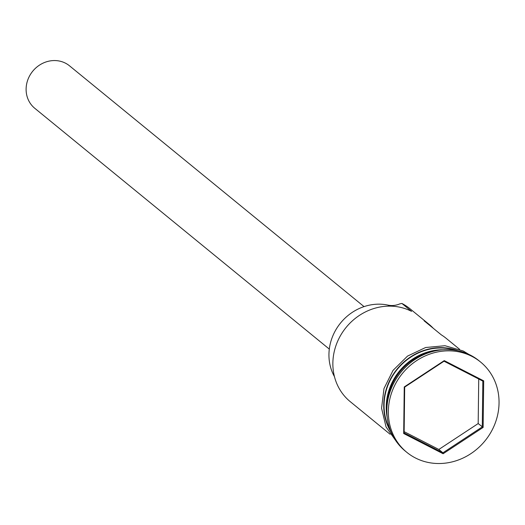 <?xml version="1.0" encoding="UTF-8"?>
<svg xmlns="http://www.w3.org/2000/svg" width="525" height="525" viewBox="0 0 525 525"><rect width="100%" height="100%" fill="white"/><g stroke="black" fill="none" stroke-linecap="round" stroke-linejoin="round"><path stroke-width="0.79" d="M433.296 328.302A54.869 50.164 129.3 0 0 428.945 324.247L410.012 308.772A54.869 50.164 129.3 0 0 401.887 303.45L411.567 311.364A54.869 50.164 129.3 0 0 342.95 331.669A54.869 50.164 129.3 0 0 350.234 401.645L390.127 434.26M329.306 349.092L34.794 108.307A27.438 25.082 -50.7 0 1 31.152 73.323A27.438 25.082 -50.7 0 1 65.461 63.171A27.438 25.082 -50.7 0 1 69.523 65.828L364.035 306.613M434.031 351.159A54.869 50.164 129.3 0 0 386.866 408.844M443.021 349.748A54.869 50.164 129.3 0 0 387.273 417.933M480.592 362.047L479.089 360.813A58.301 53.301 129.3 0 0 470.452 355.163A58.301 53.301 129.3 0 0 397.55 376.733A58.301 53.301 129.3 0 0 405.287 451.087L406.79 452.314A58.301 53.301 129.3 0 0 415.426 457.964A58.301 53.301 129.3 0 0 488.335 436.393A58.301 53.301 129.3 0 0 480.592 362.047A58.301 53.301 129.3 0 0 471.962 356.396A58.301 53.301 129.3 0 0 399.053 377.967A58.301 53.301 129.3 0 0 406.79 452.314M428.945 324.247A54.869 50.164 129.3 0 0 424.102 320.788L441.315 334.858A54.869 50.164 -50.7 0 1 446.152 338.317L459.592 349.302M444.255 360.616L483.702 380.848L483.131 427.416L443.126 453.744L403.686 433.512L404.25 386.945L444.255 360.616L444.032 361.207L404.683 387.102L404.125 432.902L442.923 452.806L482.272 426.904L482.829 381.104L444.032 361.207M455.72 350.313A54.869 50.164 129.3 0 0 397.327 369.272A54.869 50.164 129.3 0 0 390.351 430.27M401.887 303.45L399.899 303.85A20.573 18.815 -50.7 0 1 388.027 305.123L389.255 306.127M334.451 376.622A48.353 44.205 -50.7 0 1 339.248 324.68A48.353 44.205 -50.7 0 1 388.027 305.123M404.145 431.662L438.834 449.459L442.923 452.806L443.126 453.744M438.834 449.459L478.183 423.563L483.131 427.416M478.183 423.563L478.728 379.004M404.25 386.945L404.683 387.102M404.125 432.902L403.686 433.512M483.702 380.848L482.829 381.104M457.99 350.739A55.21 50.479 129.3 0 0 397.084 369.075A55.21 50.479 129.3 0 0 391.223 432.41M396.926 442.306L386.059 426.95L381.563 408.22L383.992 388.533L393.035 370.387L407.518 356.101L425.611 347.517L444.99 345.719L463.181 350.962L468.825 354.368"/></g></svg>
